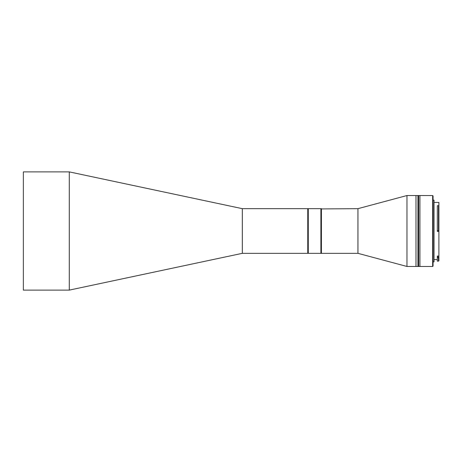 <?xml version="1.0" encoding="UTF-8"?>
<svg xmlns="http://www.w3.org/2000/svg" width="462" height="462" viewBox="0 0 462 462"><rect width="100%" height="100%" fill="white"/><g stroke="black" fill="none" stroke-linecap="round" stroke-linejoin="round"><path stroke-width="0.69" d="M69.288 171.887L69.288 290.113L23.36 290.113L23.36 171.887L69.288 171.887L242.336 208.668L242.336 253.332L69.288 290.113M307.761 208.668L308.287 208.668L308.287 253.332L308.021 208.928L307.761 253.332L307.761 208.668L242.336 208.668M23.36 171.887L23.36 290.113M308.287 253.332L320.894 253.332L320.894 208.668L321.159 253.072L321.159 208.928L357.94 208.668L357.94 253.332L406.97 266.47L406.97 195.53L419.918 195.53L419.918 266.47L432.657 266.47L432.657 195.553L419.918 195.53L419.918 266.47L418.607 266.47L418.607 195.53L418.607 266.47L417.948 266.47L417.948 195.53L417.948 266.47L415.979 266.47L415.979 195.53L415.979 266.47L406.97 266.47M357.94 208.668L406.97 195.53M321.419 208.668L321.419 253.332L357.94 253.332M320.894 253.332L321.419 253.332M308.287 208.668L320.894 208.668M432.657 195.553L433.056 195.952L433.056 266.077L432.657 266.47M433.056 261.873L434.037 261.873L434.037 200.127L433.056 200.127M434.037 261.873L434.037 200.127M434.303 259.575L437.323 259.575M438.9 256.04L438.9 260.753L438.507 261.151L437.323 261.151L437.323 256.04L438.9 256.04L438.9 231.393L437.323 231.393L437.323 205.717L438.507 205.717L438.507 230.734L438.9 230.74L438.9 231.393M438.507 230.734L437.323 230.734L438.9 230.746L438.9 202.425L434.303 202.425M438.507 261.151L438.507 257.744L437.323 257.744M438.9 257.392L438.507 257.744M438.9 206.046L438.507 205.717M438.9 256.918L437.323 256.918M307.761 253.332L242.336 253.332"/></g></svg>
